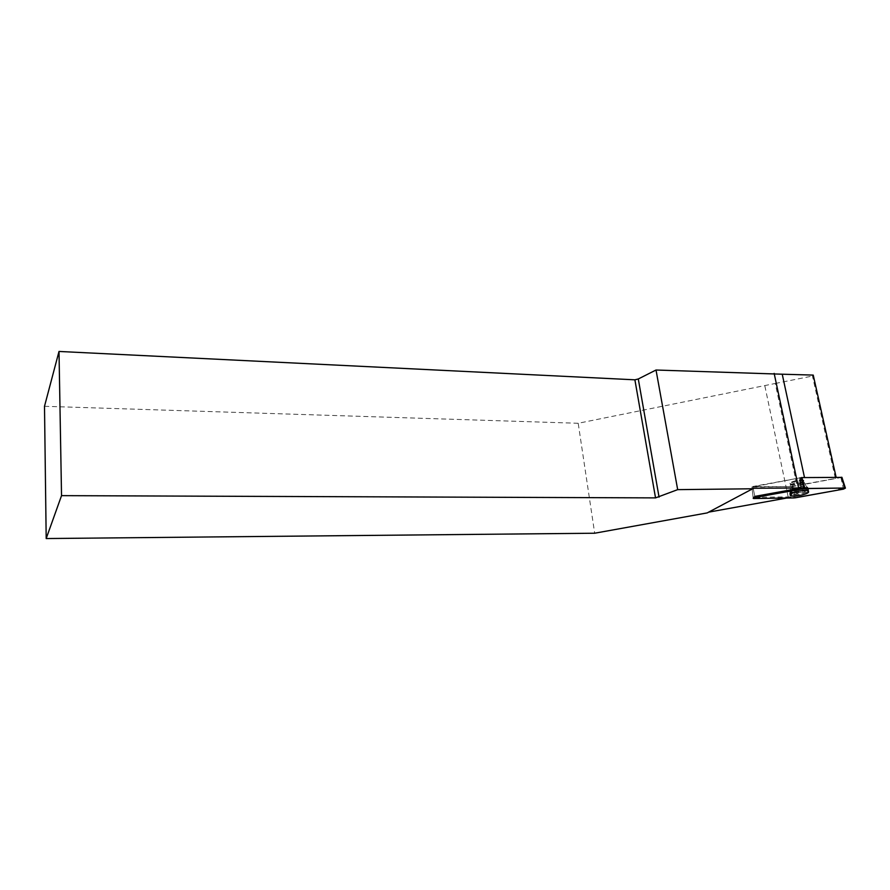 <?xml version="1.0" encoding="UTF-8"?>
<svg xmlns="http://www.w3.org/2000/svg" width="890" height="890" viewBox="0 0 890 890"><rect width="100%" height="100%" fill="white"/><g stroke="black" fill="none" stroke-linecap="round" stroke-linejoin="round"><path stroke-width="0.67" stroke-dasharray="4.45 3.34" d="M803.737 481.412L803.77 480.4C801.534 478.62 787.483 482.213 790.376 483.804C794.781 484.627 799.231 483.826 803.737 481.412M841.94 477.374L792.89 486.519L752.35 487.019L801.345 477.596M753.207 498.411L751.95 486.952L753.085 497.288L792.089 496.865L791.288 486.596L752.818 486.507L800.021 477.841L836.122 477.263M806.707 492.237C799.876 494.818 794.347 495.541 790.12 494.44C786.304 492.359 805.227 487.598 808.298 489.889C809.144 490.49 808.61 491.269 806.707 492.237M753.085 497.288L754.809 496.409L752.818 486.507L754.809 496.409M707.261 512.896L708.729 512.128M786.638 498.055L792.089 496.865M791.288 486.596L796.984 485.451L775.257 383.468L578.2 423.273L594.676 533.221M764.877 386.015L788.34 497.744M813.238 375.091L812.459 376.036L835.365 478.453L796.984 485.451M775.257 383.468L812.459 376.036M44.5 406.296L578.2 423.273M791.51 482.057C796.494 480.111 800.577 479.565 803.77 480.4C806.607 482.024 792.578 485.573 790.376 483.804L791.51 482.057M835.365 478.453L836.211 477.685M753.619 488.254L707.817 512.295M754.041 498.534L753.886 497.421M792.345 486.574L794.114 497.933M840.983 477.752L843.453 489.122M795.237 497.822L792.89 486.519M790.031 492.237C792.144 489.756 805.873 487.286 808.031 488.999C811.925 491.113 792.901 495.852 790.009 493.527L790.031 492.237M790.12 491.48L789.875 492.537C791.8 495.341 812.659 490.134 807.297 488.165C801.122 487.442 795.404 488.554 790.12 491.48M790.787 484.705C795.248 482.291 799.721 481.49 804.171 482.291L804.148 483.303C799.632 485.706 795.182 486.507 790.776 485.695L790.787 484.705M806.173 490.134C799.431 492.693 793.958 493.416 789.764 492.315L791.31 490.034C797.963 487.464 803.448 486.719 807.753 487.798C808.587 488.399 808.064 489.177 806.173 490.134M791.655 482.769C796.65 480.834 800.733 480.277 803.926 481.112C806.763 482.736 792.734 486.285 790.531 484.516L791.655 482.769M791.355 489.3C797.307 486.952 802.535 486.174 807.019 486.964C812.37 488.933 791.555 494.139 789.641 491.336L791.355 489.3M790.12 494.44L790.376 483.804L790.164 494.473M808.298 489.889L804.171 482.291L808.543 490.98"/><path stroke-width="1.33" d="M803.759 488.621L755.031 497.477L753.207 498.411L754.041 498.534L795.237 497.822L843.453 489.122L845.411 488.143L844.688 488.032L803.759 488.621L801.345 477.596L841.94 477.374M808.509 492.326L808.543 490.98C806.362 489.244 792.512 491.736 790.376 494.239L790.342 495.519C792.412 497.265 806.184 494.851 808.509 492.326M800.021 477.841L801.223 487.965L753.619 488.254L707.261 512.896L594.676 533.221L46.191 538.55L44.5 406.296L59.007 351.45L634.893 379.819L655.541 497.888L677.679 489.645L656.019 370.018L782.232 374.212L804.493 477.518M753.263 488.766L677.679 489.645M655.541 497.888L61.532 495.641L46.191 538.55M801.223 487.965L754.82 496.409L755.031 497.477M798.541 487.742L774.155 373.388M708.729 512.128L786.638 498.055M836.122 477.263L813.238 375.091L782.232 374.212M656.019 370.018L638.286 378.973L634.893 379.819M59.007 351.45L61.532 495.641M638.286 378.973L659.056 497.132M804.916 488.499L760.494 496.486L757.613 498.489L794.114 497.933L837.98 490.101L841.239 488.076L804.916 488.499L801.89 477.541M844.688 488.032L841.562 477.229M841.907 477.285L845.411 488.143M790.164 494.473L790.342 495.519"/></g></svg>
